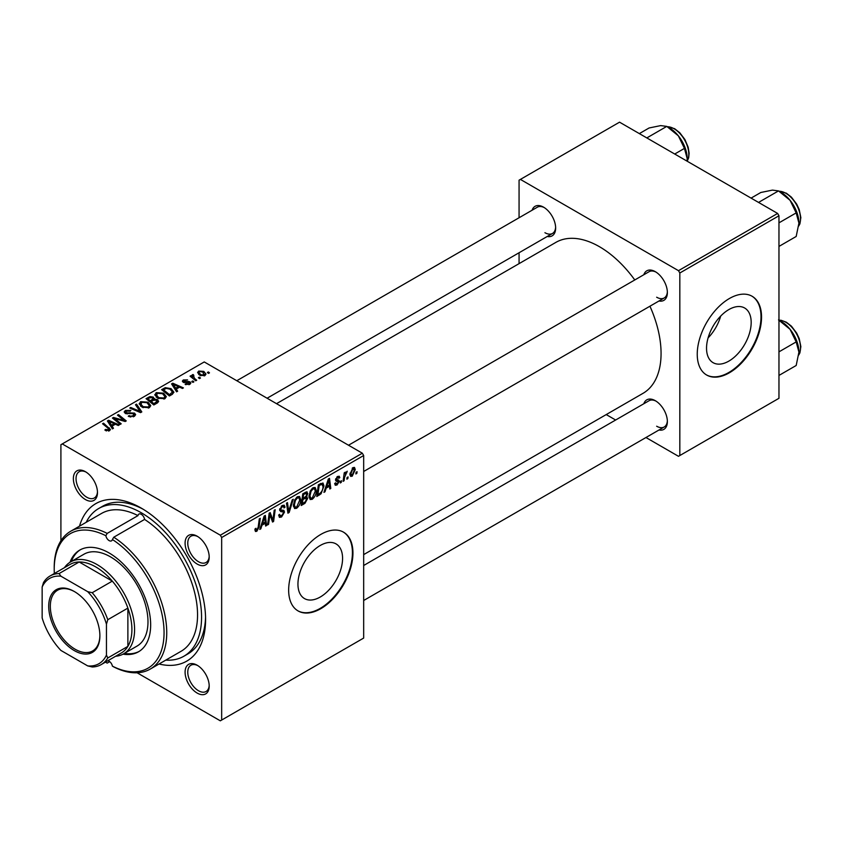 <?xml version="1.0" encoding="UTF-8"?>
<svg xmlns="http://www.w3.org/2000/svg" width="843" height="843" viewBox="0 0 843 843"><rect width="100%" height="100%" fill="white"/><g stroke="black" fill="none" stroke-linecap="round" stroke-linejoin="round"><path stroke-width="1.26" d="M320.266 597.013A31.56 18.219 120 0 0 340.878 569.194A31.56 18.219 120 0 0 336.041 543.904A31.56 18.219 120 0 0 320.266 545.463A31.56 18.219 120 0 0 299.644 573.282A31.56 18.219 120 0 0 304.481 598.572A31.56 18.219 120 0 0 320.266 597.013M320.804 608.678A45.469 26.249 120 0 0 350.498 568.604A45.469 26.249 120 0 0 343.533 532.175A45.469 26.249 120 0 0 320.804 534.42A45.469 26.249 120 0 0 291.098 574.494A45.469 26.249 120 0 0 298.064 610.922A45.469 26.249 120 0 0 320.804 608.678M297.8 610.764A45.469 26.249 120 0 0 320.266 608.361A45.469 26.249 120 0 0 349.898 568.54A45.469 26.249 120 0 0 343.259 532.017M197.146 693.062A17.05 9.842 60 0 1 185.091 672.177A17.05 9.842 60 0 1 197.146 665.211L197.146 665.211A17.05 9.842 60 0 1 209.201 686.097A17.05 9.842 60 0 1 197.146 693.062M197.842 665.633A15.153 8.746 -120 0 0 190.908 665.232A15.153 8.746 -120 0 0 188.59 677.382A15.153 8.746 -120 0 0 198.484 690.733A15.153 8.746 -120 0 0 206.071 691.492A15.153 8.746 -120 0 0 209.19 685.285M85.417 499.541A17.05 9.842 60 0 1 73.362 478.655A17.05 9.842 60 0 1 85.417 471.701L85.417 471.701A17.05 9.842 60 0 1 97.482 492.575A17.05 9.842 60 0 1 85.417 499.541M86.112 472.112A15.153 8.746 -120 0 0 79.179 471.722A15.153 8.746 -120 0 0 76.861 483.861A15.153 8.746 -120 0 0 86.766 497.222A15.153 8.746 -120 0 0 94.342 497.971A15.153 8.746 -120 0 0 97.461 491.775M197.146 564.041A17.05 9.842 60 0 1 185.091 543.166A17.05 9.842 60 0 1 197.146 536.201L197.146 536.201A17.05 9.842 60 0 1 209.201 557.086A17.05 9.842 60 0 1 197.146 564.041M197.842 536.622A15.153 8.746 -120 0 0 190.908 536.222A15.153 8.746 -120 0 0 188.59 548.371A15.153 8.746 -120 0 0 198.484 561.723A15.153 8.746 -120 0 0 206.071 562.471A15.153 8.746 -120 0 0 209.19 556.275M643.831 274.734A17.05 9.842 60 0 1 655.317 271.678L655.317 271.678A17.05 9.842 60 0 1 667.371 292.563A17.05 9.842 60 0 1 658.984 300.983M656.002 272.099A15.153 8.746 -120 0 0 649.068 271.709L348.507 445.23M532.102 210.234A17.05 9.842 60 0 1 543.587 207.178L543.587 207.178A17.05 9.842 60 0 1 555.642 228.063A17.05 9.842 60 0 1 547.255 236.483M544.272 207.599A15.153 8.746 -120 0 0 537.349 207.199L236.788 380.73M643.831 403.744A17.05 9.842 60 0 1 655.317 400.699L655.317 400.699A17.05 9.842 60 0 1 667.371 421.574A17.05 9.842 60 0 1 658.984 429.993M656.002 401.12A15.153 8.746 -120 0 0 649.068 400.72L363.67 565.495M79.484 526.18A90.939 52.508 60 0 1 141.287 508.129L141.287 508.129A90.939 52.508 60 0 1 205.587 619.5A90.939 52.508 60 0 1 159.053 663.999M143.331 509.341A85.259 49.221 -120 0 0 102.677 506.221L98.652 508.54A85.259 49.221 -120 0 0 86.197 522.302M363.67 554.62L643.019 393.333A87.145 50.317 -120 0 0 649.932 306.209M634.779 279.96A87.145 50.317 -120 0 0 599.447 246.704A87.145 50.317 -120 0 0 555.874 242.384L276.515 403.671M728.858 361.11A31.56 18.219 120 0 0 749.48 333.291A31.56 18.219 120 0 0 744.643 308.001A31.56 18.219 120 0 0 728.858 309.571A31.56 18.219 120 0 0 708.236 337.379A31.56 18.219 120 0 0 713.073 362.669A31.56 18.219 120 0 0 728.858 361.11M708.088 337.906A31.56 18.219 120 0 0 720.691 316.072M729.395 372.775A45.469 26.249 120 0 0 759.1 332.7A45.469 26.249 120 0 0 752.125 296.272A45.469 26.249 120 0 0 729.395 298.517A45.469 26.249 120 0 0 699.69 338.591A45.469 26.249 120 0 0 706.655 375.03A45.469 26.249 120 0 0 729.395 372.775M706.392 374.872A45.469 26.249 120 0 0 728.858 372.469A45.469 26.249 120 0 0 758.489 332.637A45.469 26.249 120 0 0 751.861 296.114M362.332 453.207L363.67 455.526L221.667 537.518L220.329 535.2L362.332 453.207L204.248 361.942L60.907 444.704L60.907 540.806M221.667 537.518L221.667 720.048L220.329 720.828L137.093 672.777M316.294 490.658C316.315 494.082 314.945 496.97 312.205 499.309L310.192 499.541L308.981 496.485L310.266 490.942L313.059 487.707L315.156 487.496L316.294 490.658L315.219 490.036M326.167 488.15L325.019 491.764L323.954 492.375L328.317 479.035L329.508 478.35L330.793 488.434L329.813 489.003L329.497 486.232L326.167 488.15L325.472 487.749M256.83 531.28L255.429 531.49L254.997 528.961L255.977 528.255L255.882 529.246L256.894 529.973L258.169 527.202L259.296 518.877L260.287 518.308L259.128 526.917L256.83 531.28L254.913 530.173M255.166 528.835L256.894 529.973M278.664 515.062L281.625 515.695L283.533 512.776L283.28 511.975L280.74 511.606L279.634 509.878L282.257 505.484L284.196 505.189L284.997 507.043L284.017 507.96L283.543 506.58L282.226 506.769L280.614 509.246L280.972 509.994L283.849 510.352L284.502 512.112L281.562 516.991L279.433 517.381L278.664 515.01L279.634 514.314L280.087 515.958L278.664 515.136M279.771 508.761L280.972 509.994M293.269 499.267L289.17 512.46L287.927 513.176L286.494 503.176L287.474 502.607L288.706 511.185L292.226 499.878L293.269 499.267M300.709 499.657C300.719 503.081 299.36 505.969 296.62 508.308L294.607 508.54L293.396 505.484L294.681 499.952L297.463 496.706L299.56 496.495L300.709 499.657L299.634 499.035M357.074 471.711L356.852 473.387L355.872 473.956L356.073 472.291L357.074 471.711M363.67 455.526L363.67 638.067L221.667 720.048M306.473 491.827L307.769 493.534L306.473 496.917L307.642 498.424L304.945 503.355L301.193 505.526L302.774 493.777L307.168 491.922M305.788 496.516L307.105 497.033M261.983 525.21L260.835 528.824L259.781 529.436L264.133 516.085L265.324 515.4L266.609 525.484L265.629 526.053L265.313 523.282L261.983 525.21L261.288 524.799M269.57 517.17L268.559 524.357L267.579 524.926L269.18 513.176L270.203 512.586L272.89 520.226L274.196 510.278L275.187 509.709L273.596 521.448L272.574 522.049L269.865 514.43L269.57 517.17L268.706 516.675M337.01 484.988L335.293 485.262L334.682 483.513L335.662 482.807L337.052 483.977L338.338 482.027L336.02 481.068L335.535 479.92L337.579 476.495L339.244 476.232L339.803 477.612L338.823 478.308L337.537 477.507L336.505 479.182L338.823 480.225L339.308 481.374L337.01 484.988L334.682 483.64M334.85 483.397L337.052 483.977M338.138 481.458L335.567 480.31M338.823 478.308L336.8 477.085M335.619 479.193L337.411 480.004M321.057 493.787L316.778 496.527L318.369 484.778L322.974 482.997L323.965 485.979L321.057 493.787L320.129 493.25M355.261 469.583L352.226 476.2L350.656 476.379L349.908 474.398L352.996 467.602L354.503 467.433L355.261 469.583L354.092 468.898M348.064 476.917L347.832 478.592L346.863 479.151L347.063 477.496L348.064 476.917M344.576 477.328L344.081 480.763L343.09 481.332L344.239 472.797L345.23 472.217L344.987 473.998L347.232 471.216L344.576 477.328L343.702 476.822M341.489 480.71L341.257 482.386L340.287 482.955L340.488 481.29L341.489 480.71M193.901 381.837L192.921 382.406L191.782 381.51L192.784 380.941L193.901 381.837M200.476 378.043L199.496 378.612L198.358 377.717L199.359 377.137L200.476 378.043M154.827 395.061L156.197 392.638L163.605 393.186L166.345 396.642L164.965 398.686L157.694 398.202L154.785 394.65M177.652 391.215L176.598 391.826L171.572 383.902L172.762 383.217L183.426 387.885L182.446 388.454L179.58 387.158L176.25 389.076L177.652 391.215M157.588 402.806L153.826 404.977L146.039 398.644L149.896 396.6L153.31 397.085L154.301 399.15L157.367 399.561L158.653 401.352L157.588 402.806M154.49 398.539L154.301 399.888M141.814 411.911L140.57 412.627L129.759 408.044L130.739 407.475L140.001 411.405L135.481 404.735L136.534 404.134L141.814 411.911M108.557 431.068L108.073 428.233L102.561 423.744L103.541 423.175L110.465 429.498L109.59 430.657L104.838 430.025L105.691 429.393L108.557 429.983L109.01 429.372L109.01 430.931M121.202 423.808L120.212 424.377L112.435 418.044L113.468 417.454L124.111 420.499L117.462 415.146L118.442 414.577L126.239 420.91L125.207 421.5L114.564 418.476L121.202 423.808M220.329 535.2L62.245 443.924M113.468 428.276L112.414 428.887L107.398 420.952L108.589 420.267L119.242 424.946L118.262 425.504L115.396 424.208L112.066 426.136L113.468 428.276M134.322 416.379L128.241 416.221L129.105 415.588L130.739 416.242L133.289 415.704L133.626 413.702L125.259 413.376L124.163 411.942L125.396 410.425L130.855 410.404L130.18 411.152L126.461 411.068L126.176 412.775L134.511 413.091L135.67 414.651L134.322 416.379M134.237 416.421L133.626 413.702M125.628 413.565L125.628 412.058L126.176 413.765M139.232 404.071L140.602 401.637L148.02 402.185L150.76 405.652L149.38 407.685L142.098 407.201L139.2 403.649M185.133 384.376L185.86 383.67L188.958 383.85L189.201 382.501L183.173 382.258L182.341 381.152L183.279 379.961L187.567 379.877L184.08 380.478L183.995 381.605L188.368 381.468L190.096 381.9L190.876 383.007L189.77 384.366L185.133 384.376M188.958 384.735L189.201 382.501M184.08 380.478L183.995 382.585M172.193 394.376L169.422 395.978L161.624 389.645L165.281 387.675L171.066 388.634L173.932 392.227L172.193 394.376M204.986 375.578L199.949 375.356L197.599 372.543L198.685 371.057L203.806 371.394L206.008 374.071L204.986 375.578M193.173 374.534L194.48 378.349L196.714 380.214L195.734 380.783L190.065 376.178L191.045 375.609L192.215 376.568L192.257 374.766L193.173 374.534L193.848 375.367L192.794 376.136L192.794 378.402M191.846 375.483L192.257 377.97M209.486 372.838L208.516 373.407L207.378 372.511L208.369 371.942L209.486 372.838M777.625 213.437L778.964 215.766L679.827 272.995L678.489 270.677L777.625 213.437L619.542 122.172L519.067 180.181L519.067 217.757M519.067 252.752L519.067 263.638M679.827 272.995L679.827 455.536L678.489 456.305L645.949 437.517M615.643 420.025L606.222 414.577M679.827 455.536L778.964 398.296L778.964 215.766M678.489 270.677L520.405 179.411M656.655 297.21A15.153 8.746 -120 0 0 664.231 297.958A15.153 8.746 -120 0 0 667.35 291.762M544.926 232.7A15.153 8.746 -120 0 0 552.502 233.448A15.153 8.746 -120 0 0 555.621 227.252M656.655 426.221A15.153 8.746 -120 0 0 664.231 426.969A15.153 8.746 -120 0 0 667.35 420.773M165.765 660.122A85.259 49.221 -120 0 0 183.911 656.212L187.926 653.894A85.259 49.221 -120 0 0 205.555 617.129M113.468 418.876L113.468 417.454M124.111 421.205L124.111 420.499M118.442 415.957L118.442 414.577M114.564 419.772L114.564 418.476M108.589 422.838L108.589 420.267M112.066 428.328L112.066 426.136M110.022 422.838L111.508 425.188L114.163 423.66L108.884 421.279L110.022 422.838L110.022 425.104M111.508 427.443L111.508 425.188M108.884 423.302L108.884 421.279M114.163 424.925L114.163 423.66M105.691 430.615L105.691 429.393M106.418 430.952L106.418 429.919M103.541 424.545L103.541 423.175M109.263 430.826L109.263 427.812M129.105 416.653L129.105 415.588M129.4 416.779L129.4 415.768M130.739 417.127L130.739 416.242M133.289 416.853L133.289 415.704M125.396 413.449L125.396 410.425M127.377 413.945L127.377 413.049M134.511 416.263L134.511 413.091M130.739 408.465L130.739 407.475M140.001 412.396L140.001 411.405M136.534 406.315L136.534 404.134M140.602 406.168L140.602 401.637M148.02 403.439L148.02 402.185M140.728 404.039L143.12 406.663L148.347 407.011L149.295 405.578L146.945 402.691L141.666 402.29L140.728 406.263L140.728 404.039M143.12 407.706L143.12 406.663M148.347 408.128L148.347 407.011M149.896 397.696L149.896 396.6M153.31 400.351L153.31 397.085M157.367 402.933L157.367 399.561M147.936 398.813L150.36 400.783L153.141 398.728L153.141 400.446L152.372 397.664L149.601 397.854L147.936 398.813L147.936 400.183M150.36 402.164L150.36 400.783M151.276 402.901L151.276 401.531L153.9 403.671L157.156 401.173L157.156 403.049M153.9 404.935L153.9 403.671M156.64 403.354L156.366 400.109L153.342 400.341L151.276 401.531M185.86 384.724L185.86 383.67M183.279 382.311L183.279 379.961M184.649 382.69L184.649 381.868M188.368 382.279L188.368 381.468M190.096 384.155L190.096 381.9M172.762 385.778L172.762 383.217M176.25 391.278L176.25 389.076M174.195 385.778L175.681 388.138L178.347 386.6L173.057 384.229L174.195 385.778L174.195 388.043M175.681 390.393L175.681 388.138M173.057 386.252L173.057 384.229M178.347 387.864L178.347 386.6M165.281 388.813L165.281 387.675M171.066 389.856L171.066 388.634M163.521 389.814L169.496 394.661L172.457 392.027L170.033 389.16L166.324 388.381L163.521 389.814L163.521 391.184M169.496 395.936L169.496 394.661M170.75 395.209L170.75 393.944M156.197 397.158L156.197 392.638M163.605 394.429L163.605 393.186M156.292 397.253L156.292 394.756L158.705 397.664L163.942 398.012L164.88 396.568L162.53 393.681L157.251 393.291L156.313 397.264M158.705 398.707L158.705 397.664M163.942 399.129L163.942 398.012M198.685 374.461L198.685 371.057M203.806 372.669L203.806 371.394M204.143 375.936L202.836 371.953L199.496 371.573L198.885 372.501L200.813 374.724L204.143 375.082L204.701 374.208L204.701 375.736M200.813 375.767L200.813 374.724M199.359 378.496L199.359 377.137M191.045 376.979L191.045 375.609M192.215 377.927L192.215 376.568M192.784 382.3L192.784 380.941M208.369 373.291L208.369 371.942M355.999 472.902L356.852 473.387M303.849 502.723L304.945 503.355M305.493 492.217L307.769 493.534M305.177 497.001L307.642 498.424M302.732 494.093L303.575 494.578L303.08 498.245L304.671 497.328L306.251 495.969L306.789 494.135L305.061 492.46M302.237 497.749L303.08 498.245M304.154 492.986L305.25 493.619L303.575 494.578M306.789 494.135L305.25 493.619M302.057 499.13L302.9 499.614L302.363 503.577L305.155 501.912L306.673 498.961L304.881 497.201M301.52 503.092L302.363 503.577M303.87 497.791L304.966 498.424L302.9 499.614M306.673 498.961L304.966 498.424M293.469 506.485L296.62 508.308M295.45 500.342L294.376 504.968L295.208 507.117L296.683 507.001L299.729 500.099L298.907 497.865L297.431 497.992L295.45 500.342L294.702 499.91M293.438 504.43L294.376 504.968M296.483 497.444L297.431 497.992M287.705 511.617L289.17 512.46M287.547 510.51L288.706 511.185M278.664 515.326L281.562 516.991M282.279 505.473L284.997 507.043M282.078 505.6L284.997 507.286M281.267 506.211L282.226 506.769M279.676 509.246L280.824 509.91M279.665 509.32L284.502 512.112M258.274 526.432L259.128 526.917M260.108 528.403L260.835 528.824M265.492 524.841L266.609 525.484M264.217 522.649L265.313 523.282M263.817 519.667L262.521 523.629L265.176 522.091L264.597 517.012L263.817 519.667L263.1 519.256M261.804 523.218L262.521 523.629M263.954 516.643L264.597 517.012M267.726 523.872L268.559 524.357M271.583 519.467L272.89 520.226M271.983 520.521L273.596 521.448M269.075 513.977L269.865 514.43M335.535 479.962L337.98 481.374M337.727 476.411L339.803 477.612M335.746 478.74L336.505 479.182M335.609 479.235L339.308 481.374M324.292 491.353L325.019 491.764M329.676 487.791L330.793 488.434M328.401 485.6L329.497 486.232M328.001 482.618L326.705 486.58L329.36 485.041L328.781 479.952L328.001 482.618L327.284 482.207M325.988 486.169L326.705 486.58M328.138 479.583L328.781 479.952M318.464 494.283L319.56 494.925M322.901 485.368L323.965 485.979M319.17 485.579L317.948 494.578L319.202 493.861C321.784 492.091 323.048 489.625 322.995 486.474L321.815 484.24L319.17 485.579L318.327 485.094M317.105 494.093L317.948 494.578M320.561 483.513L322.321 484.335L320.73 483.418M309.054 497.486L312.205 499.309M311.035 491.332L309.961 495.969L310.793 498.118L312.279 498.002L315.314 491.1L314.492 488.866L313.016 488.993L311.035 491.332L310.287 490.911M309.023 495.431L309.961 495.969M312.068 488.434L313.016 488.993M349.929 474.872L352.226 476.2M352.595 467.865L353.775 468.539L352.954 468.613L350.878 473.713L352.237 475.21L354.292 470.141L352.205 468.181M349.982 473.197L350.878 473.713M349.908 474.43L352.237 475.21M346.989 478.107L347.832 478.592M343.238 480.278L344.081 480.763M344.144 473.513L344.987 473.998M345.841 472.091L346.842 472.67M345.704 472.333L346.347 472.702M340.414 481.901L341.257 482.386M105.87 535.748A77.672 44.848 -120 0 0 54.205 569.225L54.205 567.676A79.569 45.944 60 0 1 70.686 531.259A79.569 45.944 60 0 1 107.177 533.398L105.87 535.748A4.731 2.74 -120 0 0 109.137 540.605A4.731 2.74 -120 0 0 111.497 540.848A4.731 2.74 -120 0 0 112.393 539.509L113.773 537.212A79.569 45.944 60 0 1 163.068 607.434A79.569 45.944 60 0 1 150.254 669.079A79.569 45.944 60 0 1 113.773 666.929L112.393 666.128A77.672 44.848 -120 0 0 164.058 632.65A77.672 44.848 -120 0 0 112.393 539.509M107.177 533.398L137.989 515.61A79.569 45.944 -120 0 0 101.497 513.461L70.686 531.259M150.254 669.079L181.066 651.291A79.569 45.944 -120 0 0 193.879 589.647A79.569 45.944 -120 0 0 144.585 519.425A4.731 2.74 -120 0 0 141.287 514.314A4.731 2.74 -120 0 0 138.916 514.082A4.731 2.74 -120 0 0 137.989 515.61M109.706 661.66L107.177 663.114L105.87 662.366A4.731 2.74 -120 0 1 106.092 661.766M112.393 666.128A4.731 2.74 -120 0 0 109.137 661.27A4.731 2.74 -120 0 0 107.735 660.817M123.036 654.157A58.736 33.91 -120 0 0 138.494 651.797A58.736 33.91 -120 0 0 147.504 604.737A58.736 33.91 -120 0 0 109.137 552.987A58.736 33.91 -120 0 0 79.769 550.079A58.736 33.91 -120 0 0 70.001 562.292M80.443 549.699A58.736 33.91 -120 0 0 71.349 561.501M183.911 656.212A85.259 49.221 -120 0 0 196.977 587.898A85.259 49.221 -120 0 0 141.287 512.765A85.259 49.221 -120 0 0 98.652 508.54M64.479 567.655A53.046 30.633 60 0 1 70.549 561.954L83.952 554.22A53.046 30.633 60 0 1 110.475 556.854A53.046 30.633 60 0 1 145.133 603.599A53.046 30.633 60 0 1 136.998 646.107L123.605 653.841A53.046 30.633 60 0 1 115.628 656.254M144.585 519.425L113.773 537.212M54.205 569.225A77.672 44.848 -120 0 0 54.331 573.514M124.395 653.378A58.736 33.91 -120 0 0 139.158 651.407M798.922 223.11A25.005 14.436 60 0 0 790.081 200.328A25.005 14.436 -120 0 0 781.24 192.489L778.5 190.908L790.081 200.328L796.182 212.9L798.922 223.11L796.182 236.472L778.964 246.419M778.964 222.847L796.182 212.9M758.542 202.425L778.5 190.908L772.399 190.118L760.818 192.489L751.071 198.116M778.5 319.918L790.081 329.339A25.005 14.436 -120 0 0 781.24 321.499L778.964 320.182L781.124 320.277L786.361 322.216L791.408 326.157L796.667 333.101L799.206 338.549L800.85 346.599L799.912 352.827L798.753 354.998M778.964 351.858L796.182 341.91L798.922 352.121L796.182 365.493L778.964 375.43M798.922 352.121A25.005 14.436 60 0 0 790.081 329.339L796.182 341.91M674.706 154.027L684.453 148.4L687.193 158.6L687.066 161.161M646.813 137.925L666.781 126.397L678.352 135.818L684.453 148.4M639.342 133.605L649.099 127.978L660.67 125.607L666.781 126.397M687.193 158.6A25.005 14.436 -120 0 0 678.352 135.818A25.005 14.436 -120 0 0 668.478 127.419M48.715 606.275A36.186 20.896 60 0 1 74.3 591.501A36.186 20.896 60 0 1 99.885 635.822A36.186 20.896 60 0 1 74.3 650.596A36.186 20.896 60 0 1 48.715 606.275M74.711 591.744A35.048 20.232 -120 0 0 57.577 590.226A35.048 20.232 -120 0 0 50.327 606.275A35.048 20.232 -120 0 0 65.617 641.544A35.048 20.232 -120 0 0 92.635 650.944A35.048 20.232 -120 0 0 99.885 635.348M70.549 561.954A53.046 30.633 60 0 1 111.434 576.169A53.046 30.633 60 0 1 134.585 629.552A53.046 30.633 60 0 1 123.605 653.841M106.45 655.085L107.788 657.972A51.149 29.537 60 0 1 101.213 664.579L121.308 652.977A51.149 29.537 -120 0 0 127.883 646.37A51.149 29.537 -120 0 0 131.908 629.552A51.149 29.537 -120 0 0 127.883 608.098A51.149 29.537 -120 0 0 112.309 581.112L79.168 561.986A51.149 29.537 -120 0 0 70.159 564.378L50.064 575.98A51.149 29.537 60 0 1 59.073 573.577L60.907 576.19A49.263 28.441 -120 0 0 42.15 587.013L42.15 617.951A49.263 28.441 -120 0 0 60.907 650.438L87.704 665.907A49.263 28.441 -120 0 0 106.45 655.085L106.45 624.147A49.263 28.441 -120 0 0 87.704 591.66L60.907 576.19M87.704 591.66L92.214 592.713L112.309 581.112A51.149 29.537 -120 0 0 79.168 561.986L59.073 573.577M107.788 657.972L127.883 646.37L127.883 608.098L107.788 619.7L106.45 624.147M42.15 587.013L43.488 582.576A51.149 29.537 60 0 1 50.064 575.98M101.213 664.579A51.149 29.537 60 0 1 92.214 666.971L87.704 665.907M92.214 592.713A51.149 29.537 60 0 1 107.788 619.7M118.283 419.624L118.283 418.75M121.771 420.573L121.771 419.719M116.482 421.342L116.482 419.93M130.033 413.681L130.033 412.638M137.23 411.215L137.23 410.183M148.431 398.528L148.431 397.264M151.951 401.142L151.951 399.877M155.734 403.881L155.734 402.606M186.05 382.574L186.05 381.763M163.963 389.561L163.963 388.296M194.48 379.771L194.48 378.349M287.168 507.834L288.38 508.54M279.676 510.426L281.91 511.712M270.045 515.094L271.488 515.927M270.824 517.486L272.394 518.392M319.486 484.135L320.582 484.767M798.774 225.819A20.843 12.034 -120 0 0 785.792 193.258A20.843 12.034 -120 0 0 779.101 191.245M798.774 354.829A20.843 12.034 -120 0 0 785.792 322.268A20.843 12.034 -120 0 0 779.101 320.256M687.119 161.192A20.843 12.034 -120 0 0 674.063 128.747A20.843 12.034 -120 0 0 667.361 126.745M149.295 405.578L149.295 407.727M189.612 383.059L189.612 384.45M183.626 381.078L183.626 382.48M172.457 392.027L172.457 394.218M164.88 396.568L164.88 398.728M198.885 372.501L198.885 374.629M298.907 497.865L297.189 496.875M295.208 507.117L293.417 506.085M283.543 506.58L281.962 505.663M280.888 509.952L279.676 509.256M256.188 530.068L254.944 529.341M338.064 481.406L335.535 479.952M338.454 477.37L337.274 476.695M314.492 488.866L312.785 487.876M310.793 498.118L309.012 497.085M798.753 225.977L799.912 223.816L800.85 217.589L799.206 209.538L796.667 204.08L791.408 197.146L786.361 193.195L778.953 191.171M363.67 471.49L664.231 297.958M664.231 426.969L363.67 600.501M552.502 233.448L267.094 398.233M667.224 126.661L674.632 128.694L679.806 132.773L684.916 139.527L688.173 147.23L689.131 153.194L688.689 157.736L687.193 161.234"/></g></svg>
